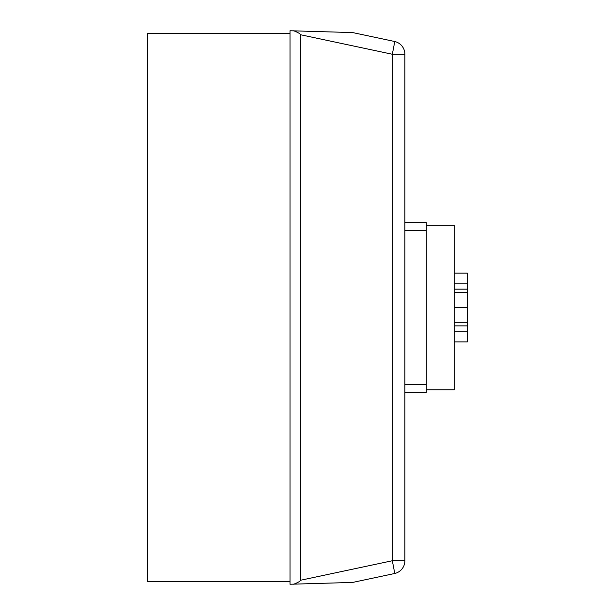 <?xml version="1.0" encoding="UTF-8"?>
<svg xmlns="http://www.w3.org/2000/svg" width="615" height="615" viewBox="0 0 615 615"><rect width="100%" height="100%" fill="white"/><g stroke="black" fill="none" stroke-linecap="round" stroke-linejoin="round"><path stroke-width="0.92" d="M352.664 32.572L394.546 41.474L352.664 32.572L290.011 30.75L290.011 584.25L352.664 582.428L394.546 573.526A13.053 13.053 0 0 0 404.885 560.757L404.885 54.243L404.885 222.645L426.295 222.645L426.295 392.355L404.885 392.355L426.295 392.355M389.518 574.595L394.546 573.526A13.053 13.053 0 0 0 404.885 560.757L392.285 560.757A13.053 0.446 78 0 1 394.546 573.526L352.664 582.428M404.885 553.708L404.885 384.521L426.295 384.521M404.885 61.292L404.885 54.243A13.053 13.053 0 0 0 394.546 41.474A13.053 0.446 102 0 1 392.285 54.243L404.885 54.243M389.518 40.406L394.546 41.474L389.518 40.406M293.663 30.75A382.399 13.053 12 0 1 300.451 34.724L392.285 54.243L392.285 560.757L300.451 580.276A382.399 13.053 -12 0 1 293.663 584.25M300.451 580.276L300.451 34.724M290.011 581.636L147.715 581.636L147.715 33.364L290.011 33.364M404.885 222.645L426.295 222.645M426.295 389.795L454.231 389.795L454.231 225.313L426.295 225.313M454.231 341.932L467.285 341.932L467.285 273.121L454.231 273.121M454.231 331.185L467.285 331.185M454.231 325.896L467.285 325.896M454.231 322.744L467.285 322.744M454.231 307.523L467.285 307.523M454.231 292.31L467.285 292.31M454.231 289.158L467.285 289.158M454.231 283.869L467.285 283.869L454.231 283.869M404.885 230.479L426.295 230.479"/></g></svg>
